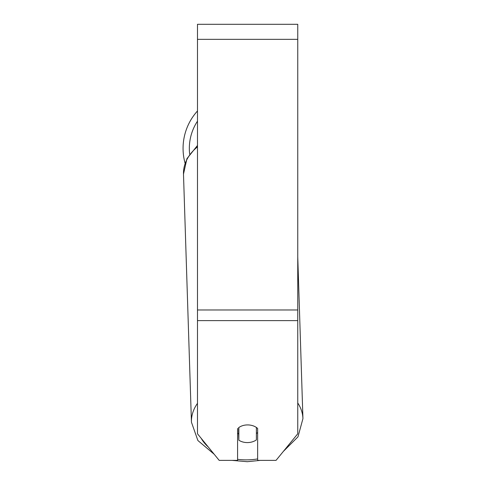 <?xml version="1.0" encoding="UTF-8"?>
<svg xmlns="http://www.w3.org/2000/svg" width="486" height="486" viewBox="0 0 486 486"><rect width="100%" height="100%" fill="white"/><g stroke="black" fill="none" stroke-linecap="round" stroke-linejoin="round"><path stroke-width="0.73" d="M256.383 427.455L256.383 439.903A12.533 8.863 -1.8 0 1 247.611 442.582A12.533 8.863 -1.8 0 1 238.839 440.188L238.839 427.461M237.587 433.172A12.533 8.863 -1.8 0 0 238.644 433.986L238.839 440.188M238.839 427.528A12.533 8.863 -1.8 0 1 243.207 425.487A12.533 8.863 0 0 1 257.641 428.47L257.641 460.376L276.042 460.376L297.754 433.785L297.754 320.614L197.48 320.614L197.48 433.785L219.186 460.376L237.587 460.376L237.587 428.47M257.641 432.467A12.533 8.863 -1.8 0 1 256.383 433.561M238.644 433.986L238.644 427.595M297.754 320.614L297.754 24.3L197.48 24.3L197.48 320.614M185.075 163.217A55.775 55.775 0 0 1 197.48 110.966A55.775 55.775 0 0 0 183.064 148.388M197.48 403.35A55.775 39.433 178.2 0 0 191.441 422.213L197.893 440.535L214.192 454.258M257.641 458.93A49.511 34.998 -1.8 0 1 247.331 459.865A49.511 34.998 -1.8 0 1 237.587 459.337M208.215 446.938A49.511 34.998 -1.8 0 1 201.301 438.469M197.48 145.472L186.934 158.667L183.489 174.11A55.775 39.433 -1.8 0 1 197.48 146.857M297.754 256.839L302.936 418.64A55.775 39.433 178.2 0 0 297.754 402.985M297.754 39.342L197.48 39.342M297.754 309.977L197.48 309.977M197.48 121.178A49.511 49.511 0 0 0 189.655 154.038M231.962 460.376L247.289 461.7L260.247 460.376M183.489 174.11L191.441 422.213M283.381 451.385L297.979 436.841L302.936 418.64"/></g></svg>
